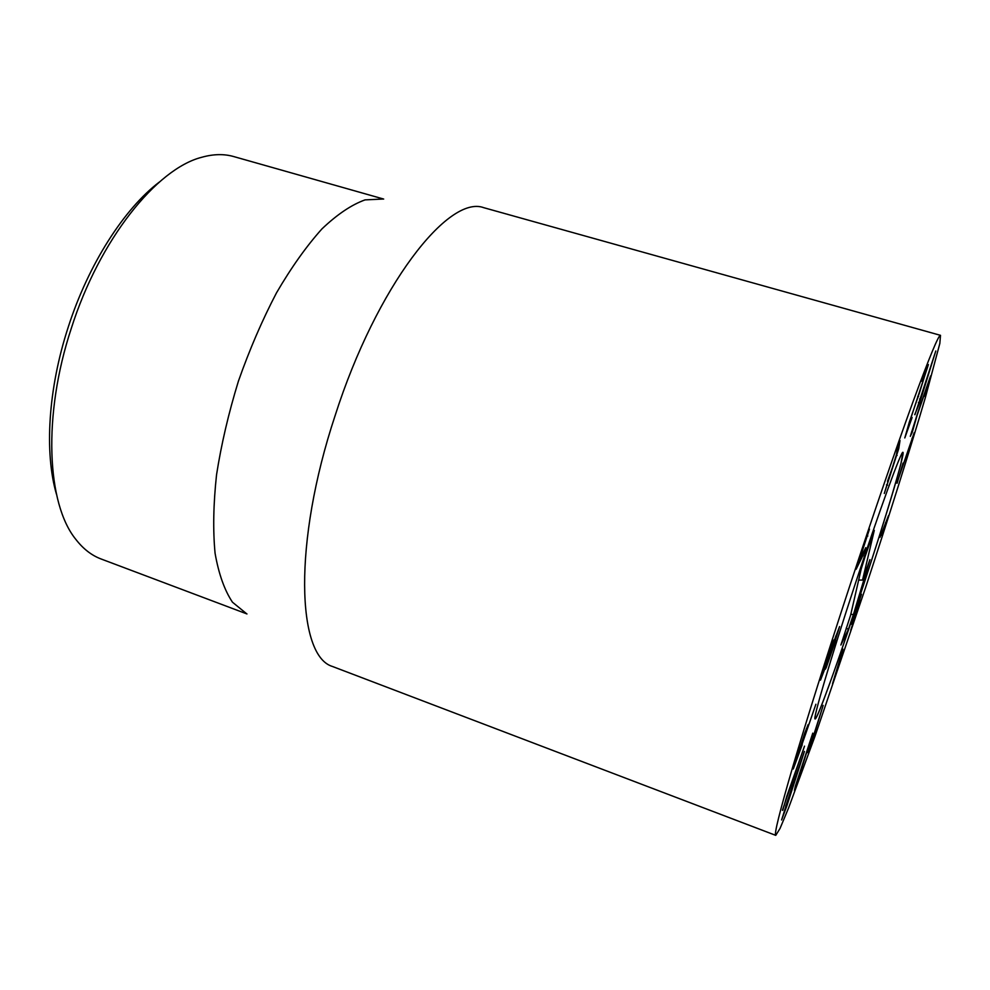 <?xml version="1.0" encoding="UTF-8"?>
<svg xmlns="http://www.w3.org/2000/svg" width="990" height="990" viewBox="0 0 990 990"><rect width="100%" height="100%" fill="white"/><g stroke="black" fill="none" stroke-linecap="round" stroke-linejoin="round"><path stroke-width="1.49" d="M159.378 182.036C124.282 208.581 88.395 264.268 68.211 327.195C48.077 388.711 44.315 452.95 56.492 494.319M851.623 624.269L861.473 594.272L853.999 617.018L860.533 600.361L855.447 617.166L850.707 630.271L858.33 607.031L851.425 624.207M837.577 669.685L832.541 683.694L842.96 649.143L837.132 669.537M811.181 745.062L808.038 752.796L823.173 705.375L810.934 744.963M796.715 784.08L794.438 790.503L795.317 786.332L812.765 733.145L796.715 784.08L796.121 783.87M796.851 757.474L805.229 733.429L796.505 757.338M802.234 744.703L793.275 768.995L804.796 732.897L808.174 724.569L805.291 734.939L815.896 704.249L801.925 744.579M807.06 729.185L806.281 728.9M825.425 664.24L823.977 670.341L831.031 648.71L825.115 664.141M836.117 636.31L828.123 660.788L834.409 643.376L836.661 635.308L835.671 636.162M835.659 640.468L826.217 667.582L825.351 669.228L826.254 665.156L820.512 680.155L833.221 641.211L833.927 639.911L833.159 643.426L839.57 626.546L835.35 640.357M833.122 643.5L832.38 643.252M864.456 552.296L856.09 569.337L869.48 529.106L859.37 559.994L865.804 547.656L864.456 552.296L863.54 551.999M863.193 555.749L861.82 555.316M880.011 537.285L888.513 515.617L881.867 535.553L885.753 523.623L879.924 537.261M886.223 522.831L885.543 522.609M897.126 483.207L902.991 463.134L898.487 478.517L914.191 432.741L906.296 457.974L910.887 442.295L896.829 483.108M912.644 438.496L912.013 438.31M912.322 432.048L910.305 436.33L918.027 411.889L930.612 375.903L924.487 396.26L928.212 383.353L917.148 415.218L912.322 432.048L911.58 431.826M911.827 433.484L911.159 433.274M914.958 414.699L935.785 350.98L919.636 402.856L914.723 414.637M920.552 399.156L919.66 398.896M912.099 417.532L904.798 437.939L909.278 422.247L919.425 392.906L925.229 374.158L921.95 381.373L928.41 364.58L910.664 418.745L907.484 429.747L911.852 417.458M887.882 481.486L895.542 458.642L887.498 481.363M898.747 448.631L884.305 493.441L896.433 454.657L897.546 447.789L900.021 440.5L898.747 448.631L897.435 448.235M897.088 455.45L896.235 455.19M782.731 810.377L786.815 796.158L804.511 746.151L782.422 810.265M785.887 806.355L801.912 758.984L785.652 806.256M792.087 786.753L804.437 751.41L786.803 806.095L781.593 819.98L792.087 786.753M849.903 585.498C872.895 515.642 896.235 447.789 912.78 402.386C929.363 357.192 938.607 334.843 940.5 335.338L939.844 343.406L925.403 397.423C910.429 448.371 888.636 517.498 865.52 587.788L814.943 736.399L788.572 808.001L780.021 828.482L775.752 835.362C773.957 834.644 779.65 811.751 792.817 766.668C806.145 721.413 827.207 654.464 849.903 585.498M863.255 585.857C840.819 654.155 817.158 720.163 815.079 718.95C812.654 719.68 830.585 658.709 855.1 584.347C879.59 509.986 901.42 450.302 902.929 452.319C905.293 452.591 885.543 518.314 863.255 585.857M246.98 613.949L101.141 559.004C91.649 555.452 83.209 548.906 75.834 539.377C46.889 503.96 42.471 415.565 71.305 328.334C99.557 239.333 156.692 168.671 201.725 157.286C213.32 154.019 224 153.772 233.739 156.569L383.675 199.064M246.584 613.713L232.464 602.205C224.52 590.275 218.716 573.977 215.078 553.274C212.875 530.256 213.37 504.096 216.538 474.816C221.302 444.312 228.591 413.09 238.417 381.162C249.492 349.656 262.189 320.216 276.495 292.854C291.345 267.411 306.504 246.102 321.96 228.888C337.182 214.409 351.549 204.744 365.025 199.893L383.217 199.027M940.5 335.338L483.689 207.665C448.606 194.535 376.646 285.677 335.115 415.614C292.743 543.312 297.037 656.147 332.516 666.493L775.752 835.362M862.538 580.078L869.938 559.622L853.392 614.629L848.368 629.417L840.881 645.034L850.583 615.273L861.152 569.201L865.223 556.145L874.281 530.38L862.538 580.078L858.652 580.078M900.999 463.295C888.339 514.441 818.916 721.586 815.079 718.95C812.654 719.68 830.585 658.709 855.1 584.347C879.59 509.986 901.42 450.302 902.929 452.319L900.999 463.295M867.822 536.048L867.104 535.825M919.636 402.856L918.423 402.497M918.559 396.606L917.718 396.359M925.192 374.22L924.561 374.034M887.572 485.174L886.458 484.828M848.368 629.417L846.24 628.044M853.392 614.629L850.818 614.258M827.504 660.577L828.123 660.788M925.229 374.158L924.586 373.973"/></g></svg>
